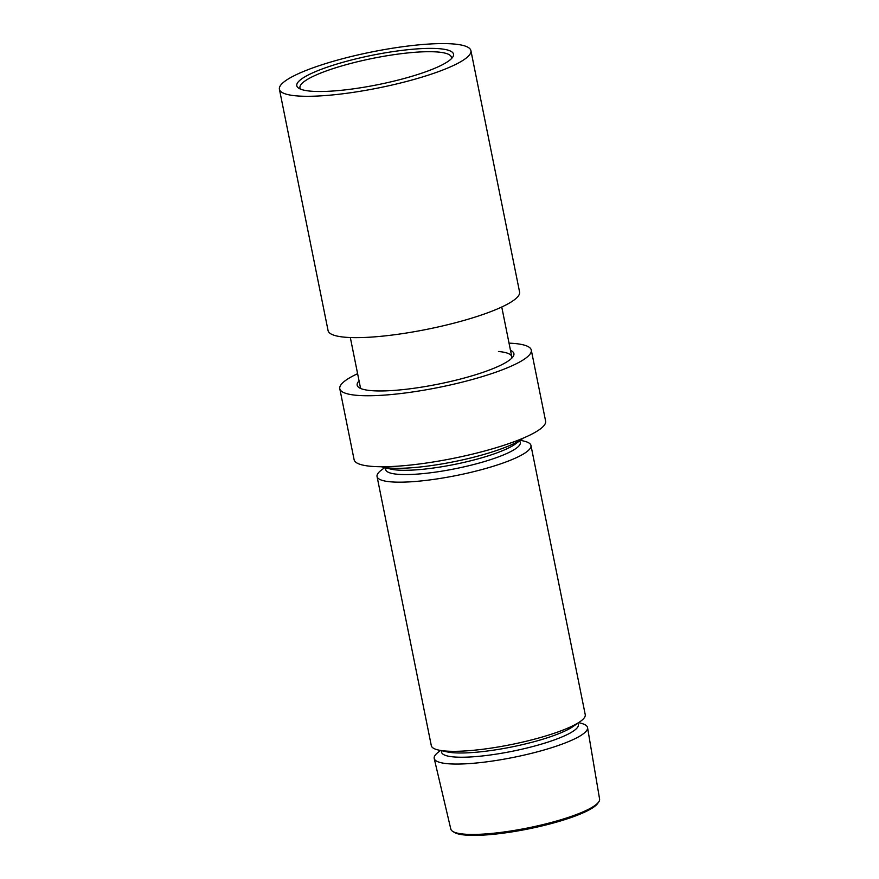 <?xml version="1.0" encoding="UTF-8"?>
<svg xmlns="http://www.w3.org/2000/svg" width="879" height="879" viewBox="0 0 879 879"><rect width="100%" height="100%" fill="white"/><g stroke="black" fill="none" stroke-linecap="round" stroke-linejoin="round"><path stroke-width="1.32" d="M361.038 388.639A77.242 14.471 168.6 0 1 360.346 387.265L350.325 337.536M510.49 350.347A79.934 14.976 168.6 0 1 513.028 356.687A79.934 14.976 168.6 0 1 453.004 380.893A79.934 14.976 168.6 0 1 370.96 390.606A79.934 14.976 168.6 0 1 359.181 387.705A79.934 14.976 168.6 0 1 359.061 380.882M509.04 343.151A97.679 18.305 168.6 0 1 514.446 343.48A97.679 18.305 168.6 0 1 531.29 350.095A97.679 18.305 168.6 0 1 465.727 381.244A97.679 18.305 168.6 0 1 356.632 395.308A97.679 18.305 168.6 0 1 339.788 388.705A97.679 18.305 168.6 0 1 357.61 373.685M531.29 350.095L545.606 421.074A97.679 18.305 168.6 0 1 480.044 452.224A97.679 18.305 168.6 0 1 370.949 466.299A97.679 18.305 168.6 0 1 354.105 459.684L339.788 388.705M498.459 351.501A77.242 14.471 168.6 0 1 511.776 356.731A77.242 14.471 168.6 0 1 511.666 358.258M451.29 58.805A77.242 14.471 -11.4 0 0 451.399 57.278A77.242 14.471 -11.4 0 0 449.784 55.069A77.242 14.471 -11.4 0 0 359.874 61.178A77.242 14.471 -11.4 0 0 299.97 87.812A77.242 14.471 -11.4 0 0 300.662 89.186M451.85 51.861A79.934 14.976 -11.4 0 0 358.797 58.19A79.934 14.976 -11.4 0 0 298.475 88.032A79.934 14.976 -11.4 0 0 298.805 88.252A79.934 14.976 -11.4 0 0 378.124 84.626A79.934 14.976 -11.4 0 0 452.641 57.234A79.934 14.976 -11.4 0 0 451.85 51.861M279.412 89.251L328.076 330.592A97.679 18.305 -11.4 0 0 330.108 333.383A97.679 18.305 -11.4 0 0 435.665 327.504A97.679 18.305 -11.4 0 0 519.577 291.982L470.913 50.641A97.679 18.305 -11.4 0 0 468.87 47.851A97.679 18.305 -11.4 0 0 363.313 53.729A97.679 18.305 -11.4 0 0 279.412 89.251A97.679 18.305 -11.4 0 0 281.445 92.042A97.679 18.305 -11.4 0 0 387.002 86.153A97.679 18.305 -11.4 0 0 470.913 50.641M598.742 801.912L597.698 803.417A74.539 13.965 168.6 0 1 541.728 825.996A74.539 13.965 168.6 0 1 465.233 835.05A74.539 13.965 168.6 0 1 454.245 832.347L452.696 831.358A75.891 14.218 -11.4 0 0 463.87 834.105A75.891 14.218 -11.4 0 0 541.761 824.887A75.891 14.218 -11.4 0 0 598.742 801.912A75.891 14.218 -11.4 0 0 599.588 799.055L587.546 727.592A78.209 14.657 168.6 0 1 534.817 752.501A78.209 14.657 168.6 0 1 447.686 763.708A78.209 14.657 168.6 0 1 434.215 758.511A78.209 14.657 168.6 0 1 437.775 752.622L440.456 750.468M523.247 438.116A77.242 14.471 168.6 0 1 522.774 438.467A77.242 14.471 168.6 0 1 461.321 460.156A77.242 14.471 168.6 0 1 388.892 467.969A77.242 14.471 168.6 0 1 381.882 466.881A77.242 14.471 168.6 0 1 381.321 466.738M384.738 467.595L381.332 470.144A78.506 14.712 -11.4 0 0 377.047 476.506A78.506 14.712 -11.4 0 0 390.584 481.824A78.506 14.712 -11.4 0 0 478.275 470.507A78.506 14.712 -11.4 0 0 530.971 445.477A78.506 14.712 -11.4 0 0 524.554 441.269L520.423 440.236M578.679 722.593L581.975 723.538A78.209 14.657 168.6 0 1 587.546 727.592M530.971 445.477L585.238 714.627A78.506 14.712 168.6 0 1 580.085 721.615A78.506 14.712 168.6 0 1 517.248 743.304A78.506 14.712 168.6 0 1 444.862 750.974A78.506 14.712 168.6 0 1 438.775 750.106A78.506 14.712 168.6 0 1 431.314 745.667L377.047 476.506M434.215 758.511L450.806 829.062A75.891 14.218 -11.4 0 0 452.696 831.358M519.434 440.983A68.661 12.866 168.6 0 1 478.286 463.299A68.661 12.866 168.6 0 1 397.55 474.264A68.661 12.866 168.6 0 1 385.936 467.892M577.657 723.307A69.771 13.075 168.6 0 1 534.992 745.941A69.771 13.075 168.6 0 1 453.586 756.918A69.771 13.075 168.6 0 1 441.676 750.732M522.774 438.467L515.698 443.774A68.661 12.866 168.6 0 1 461.079 463.046A68.661 12.866 168.6 0 1 396.693 469.99A68.661 12.866 168.6 0 1 390.463 469.023L381.882 466.881M580.085 721.615L573.031 726.537A69.913 13.097 168.6 0 1 517.072 745.842A69.913 13.097 168.6 0 1 452.608 752.677A69.913 13.097 168.6 0 1 447.191 751.908L438.775 750.106M501.755 307.002L511.776 356.731"/></g></svg>
